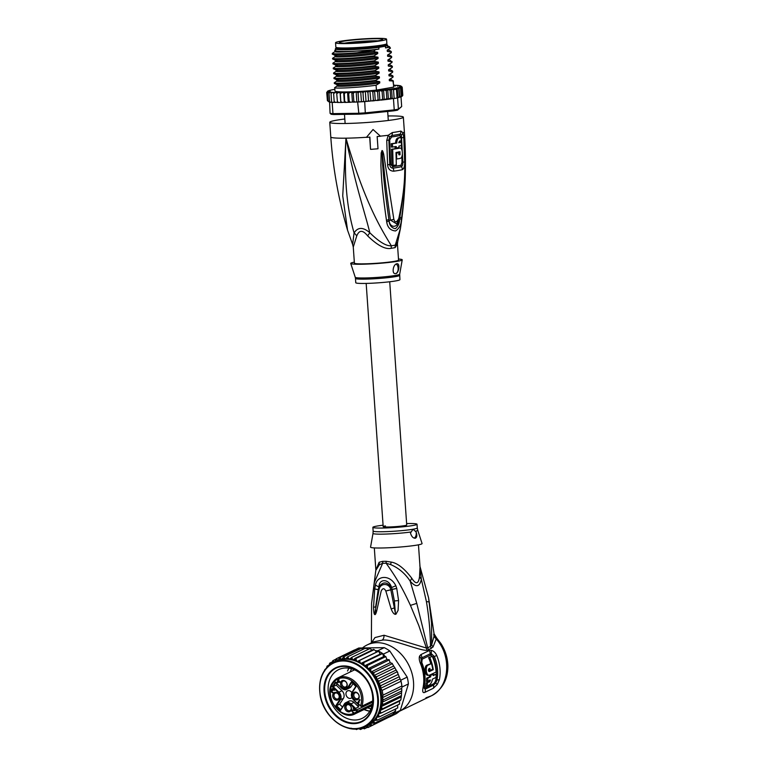 <?xml version="1.0" encoding="UTF-8"?>
<svg xmlns="http://www.w3.org/2000/svg" width="768" height="768" viewBox="0 0 768 768"><rect width="100%" height="100%" fill="white"/><g stroke="black" fill="none" stroke-linecap="round" stroke-linejoin="round"><path stroke-width="1.15" d="M381.696 40.666A25.574 1.93 -4 0 0 386.563 39.178A25.574 1.93 -4 0 0 369.917 38.534A25.574 1.93 -4 0 0 341.789 41.03A25.574 1.93 -4 0 0 340.397 41.261A25.574 1.93 -4 0 0 335.539 42.749A25.574 1.93 -4 0 0 352.186 43.402A25.574 1.93 -4 0 0 380.314 40.896A25.574 1.93 -4 0 0 381.696 40.666M386.563 39.178L386.87 43.584A25.574 1.93 176 0 1 382.003 45.072A25.574 1.93 176 0 1 380.621 45.302A25.574 1.93 176 0 1 352.493 47.798A25.574 1.93 176 0 1 335.846 47.155L335.539 42.749M364.445 42.355A21.734 1.642 -4 0 0 366.307 42.192A21.734 1.642 -4 0 0 382.714 39.523A21.734 1.642 -4 0 0 357.648 39.571A21.734 1.642 -4 0 0 355.795 39.734A21.734 1.642 -4 0 0 339.398 42.547A21.734 1.642 -4 0 0 364.445 42.355M344.458 43.181A20.592 1.555 176 0 1 356.208 41.75A20.592 1.555 176 0 1 357.965 41.606A20.592 1.555 176 0 1 377.779 40.848M391.267 248.285A9.84 6.95 -98.3 0 1 391.325 245.798A22.454 1.699 -4 0 0 393.763 245.405A22.454 1.699 -4 0 0 395.261 245.117L397.632 242.112L400.493 228.163L395.261 245.117A9.84 8.688 -102.2 0 0 395.146 247.613A22.128 1.67 176 0 1 393.677 247.901A22.128 1.67 176 0 1 393.408 247.939A22.128 1.67 176 0 1 391.267 248.285C385.507 249.696 377.616 245.549 367.613 235.853C362.784 229.805 359.155 229.862 356.736 236.006L353.27 247.056L354.403 263.155A22.128 1.67 -4 0 0 369.715 263.674A22.128 1.67 -4 0 0 394.349 261.35A22.128 1.67 176 0 0 398.554 260.064L397.43 243.965L395.146 247.613M400.915 131.069A4.915 4.454 76.6 0 1 400.224 134.045L401.405 135.043A4.915 3.427 160.8 0 0 402.95 132.72L403.795 137.453L404.659 161.808C404.794 166.032 404.026 168.662 402.355 169.68A35.366 2.669 176 0 1 393.773 171.178C390.077 171.091 388.013 168.96 387.581 164.784L386.736 140.429L388.205 135.293L392.314 132.566A36.883 2.784 -4 0 0 397.027 131.846A36.883 2.784 -4 0 0 397.21 131.808A36.883 2.784 -4 0 0 400.915 131.069L402.95 132.72A36.883 2.784 -4 0 0 404.381 131.837L403.354 117.158A36.883 2.784 -4 0 1 396.336 119.299A36.883 2.784 176 0 1 355.286 123.178A36.883 2.784 176 0 1 329.76 122.304A36.883 2.784 176 0 1 336.778 120.163A36.883 2.784 -4 0 1 344.813 118.992M403.354 117.158A36.883 2.784 -4 0 0 387.984 115.968M401.405 135.043L402.826 162.173C402.864 164.582 402.413 166.09 401.453 166.675A34.618 2.621 176 0 1 393.062 168.144C391.066 168.067 389.962 166.829 389.76 164.448L388.877 140.054L389.635 137.088L391.853 135.504A2.458 1.651 82.1 0 0 391.622 136.954L389.683 139.901L386.736 140.429M392.314 132.566A4.915 3.293 82.1 0 1 391.853 135.504A35.904 2.717 176 0 0 396.442 134.794A35.904 2.717 176 0 0 396.614 134.765A35.904 2.717 176 0 0 400.224 134.045A2.458 2.227 76.7 0 0 399.878 135.514L401.098 137.914L401.645 149.29M367.613 235.853A9.84 1.805 -49.5 0 0 369.792 232.714C363.053 226.944 357.811 227.021 354.077 232.944C348.854 214.416 343.622 188.726 345.965 138.173C356.15 188.525 365.462 214.186 369.792 232.714C379.104 241.862 386.275 246.221 391.325 245.798C381.859 229.891 365.434 204.816 345.965 138.173L342.73 195.84L347.558 230.208C338.602 199.747 333.014 168.662 330.787 136.982L329.76 122.304M369.696 137.05L370.522 149.27L369.888 137.126A38.122 2.88 -4 0 1 366.413 137.376L373.037 129.504L380.467 136.234A38.122 2.88 -4 0 1 377.155 136.541L378.01 148.771A38.122 2.88 -4 0 1 370.742 149.357M386.477 220.349C381.466 185.626 381.322 174.01 380.899 165.341L381.149 153.062L382.003 150.634C382.387 150.221 382.954 151.43 383.683 154.243L393.821 219.187C394.973 222.979 396.643 222.691 398.842 218.314C406.042 183.216 404.237 172.781 405.024 163.805L405.091 146.611L405.437 159.562C405.024 168.173 406.666 178.762 401.645 217.709L401.414 219.245C401.318 224.515 399.37 228.413 395.549 230.947C390.48 230.544 387.523 227.501 386.688 221.808L386.477 220.349A4.915 1.526 -6.8 0 0 388.858 219.216C384.048 185.174 383.357 173.645 382.666 165.139L382.051 150.835L383.856 167.693C384.768 176.669 385.853 187.882 390.422 220.07L396.653 223.901L399.302 218.534C402.634 202.445 404.506 186.163 404.928 169.69L405.082 150.595M386.688 221.808A4.915 1.546 -6.7 0 0 389.03 220.675L388.858 219.216L389.059 220.637C390.173 229.075 398.746 227.741 399.514 218.813L399.811 217.306L399.581 218.832C399.61 223.037 398.189 226.32 395.328 228.691C391.536 227.99 389.434 225.322 389.03 220.675L390.422 220.07A4.915 1.853 173.6 0 0 393.821 219.187M381.149 153.062L382.003 153.139L382.032 150.883A4.915 1.181 50.2 0 0 381.888 150.682M382.003 150.634A4.915 1.642 72.9 0 1 382.051 150.835L382.589 154.541A4.915 0.893 167.7 0 0 383.683 154.243M405.082 150.49L405.091 146.87A4.915 4.301 172 0 0 405.101 146.64M405.091 146.611A4.915 4.877 148.1 0 1 405.091 146.822L405.082 147.456M405.072 149.434L405.082 147.216M405.216 148.858A4.915 1.248 177.9 0 1 405.101 149.098L405.101 149.952M401.99 203.674L399.811 217.306L401.645 217.709M401.414 219.245L399.043 218.573M373.037 129.504L366.413 137.376M356.736 236.006A9.84 6.374 -149.2 0 0 354.077 232.944L352.618 244.387L353.27 247.056M398.486 259.066A25.824 1.949 176 0 1 402.23 259.843A25.824 1.949 176 0 1 388.022 262.55A25.824 1.949 176 0 1 361.344 264.24A25.824 1.949 -4 0 1 350.726 263.443A25.824 1.949 -4 0 1 354.326 262.147M399.629 275.347A22.128 1.67 -4 0 1 387.629 277.68A22.128 1.67 -4 0 1 364.579 279.149A22.128 1.67 -4 0 1 364.33 279.149A22.128 1.67 -4 0 1 355.469 278.429L355.766 282.72A22.128 1.67 -4 0 0 364.877 283.44A22.128 1.67 176 0 0 387.926 281.971A22.128 1.67 176 0 0 399.926 279.638L399.686 274.176L402.23 259.843M396.998 263.76C400.55 263.222 398.506 273.859 395.693 273.571C391.45 274.618 392.928 264.086 396.998 263.76L397.258 263.731M396.202 264.058A4.915 2.899 -90.8 0 1 398.141 269.29A4.915 2.899 -90.8 0 1 395.597 273.581A4.915 2.899 -90.8 0 1 395.376 273.6M401.875 156.49L402 162.326L401.011 165.197A34.243 2.592 176 0 1 392.707 166.646L390.576 164.314L389.683 139.901M401.04 137.462L399.83 137.482A35.395 2.678 176 0 1 398.074 137.856C396.518 138.413 395.693 140.15 395.616 143.088A35.318 2.669 176 0 1 391.2 143.741L391.363 147.072L392.592 147.053A36.72 2.774 -4 0 0 396.259 146.515L396.326 147.984A36.672 2.774 -4 0 0 398.986 147.533L398.918 146.064A36.72 2.774 -4 0 0 401.482 145.546L401.318 142.214A36.797 2.784 176 0 1 398.755 142.733L399.466 141.12A36.826 2.784 -4 0 0 401.232 140.746L401.04 137.462A36.864 2.784 176 0 1 399.274 137.837C397.699 138.403 396.883 140.15 396.806 143.069A36.797 2.784 176 0 1 392.429 143.722L392.592 147.053M401.318 142.214L400.099 142.234A35.318 2.669 176 0 1 398.746 142.522M395.059 146.534L395.126 148.003L396.326 147.984M399.11 148.128L398.621 148.128A35.174 2.659 176 0 1 391.469 149.27L391.901 165.427L393.13 165.408A35.818 2.707 -4 0 0 396.317 164.947L396.01 152.467A36.509 2.755 -4 0 0 399.955 151.786L400.032 151.776M399.955 151.786L400.061 154.723A36.384 2.746 176 0 1 399.264 154.867L399.197 152.669L397.997 152.688A35.002 2.65 176 0 1 396.029 153.024M398.765 151.805L398.861 154.742M391.469 149.27L392.688 149.251L393.13 165.408M396.211 159.005L396.701 158.995A36.192 2.736 -4 0 0 400.157 158.39C403.334 158.016 402.979 147.168 399.811 148.118A36.653 2.774 176 0 1 392.688 149.251M396.038 153.13L396.528 153.12L396.701 158.995M399.197 152.669A36.48 2.755 176 0 1 396.528 153.12M391.2 143.741L392.429 143.722M395.616 143.088L396.806 143.069M385.498 44.314A24.595 1.862 176 0 1 385.901 44.774A24.595 1.862 176 0 1 381.283 46.061A24.595 1.862 176 0 1 347.011 48.854A24.595 1.862 176 0 1 336.97 48.202A24.595 1.862 176 0 1 337.296 47.683M386.736 44.429L387.514 45.11A26.189 1.978 176 0 1 387.6 45.254A26.189 1.978 176 0 1 385.43 46.205L378.816 47.357A26.189 1.978 176 0 1 346.128 49.757A26.189 1.978 176 0 1 335.347 48.902A26.189 1.978 176 0 1 335.414 48.749L336.096 47.971A25.45 1.92 -4 0 0 346.512 48.941A25.45 1.92 -4 0 0 373.862 47.165A25.45 1.92 -4 0 0 386.736 44.429A25.45 1.92 -4 0 0 386.006 44.15M378.816 47.357L378.941 49.075A26.189 1.978 176 0 1 346.253 51.466A26.189 1.978 176 0 1 335.472 50.621L335.347 48.902M327.59 91.152L328.954 90.73L328.387 91.546L328.781 90.682A36.883 2.784 -4 0 1 334.512 89.357A36.883 2.784 -4 0 1 334.848 89.299L329.962 90.298L330.154 91.075L329.942 90.307L329.299 90.509M328.464 90.806A36.883 2.784 -4 0 0 327.917 91.075L326.717 92.4L327.61 91.44L328.752 91.459L326.851 92.765L327.85 91.776L329.51 91.757L328.32 91.968L327.629 93.082L328.723 92.074L330.538 92.026L329.03 93.35L330.211 92.323L332.131 92.246L331.046 93.552L332.275 92.506L334.291 92.41L333.629 93.686L334.896 92.63L336.96 92.506L336.739 93.763L338.016 92.688L340.099 92.544L340.33 93.773L341.587 92.688L343.651 92.525L344.323 93.715L345.552 92.621L347.558 92.438L348.672 93.59L349.843 92.486L351.754 92.294L353.28 93.408L354.374 92.294L356.17 92.093L357.293 92.141L358.09 93.158L359.078 92.045L360.72 91.834L362.064 91.862L363.005 92.861L363.878 91.738L365.338 91.526L366.883 91.526L367.939 92.506L368.688 91.382L369.946 91.171L371.654 91.142L372.826 92.102L374.582 90.806L377.558 91.67L379.171 90.403L382.08 91.2L383.894 89.923L386.285 90.71L387.725 89.501L390.125 90.211L391.536 89.165L393.523 89.702L396.432 89.194L397.267 88.166L397.93 97.574L397.046 98.006A37.872 2.861 -4 0 0 397.603 97.891L397.68 97.834M397.507 110.17L398.39 109.142A37.872 2.861 176 0 1 396.451 109.507A37.872 2.861 176 0 1 394.234 109.872L365.482 112.838A37.872 2.861 176 0 1 358.435 113.28L332.957 113.645A37.872 2.861 176 0 1 330.077 113.357L331.142 114.25A36.883 2.784 176 0 0 333.782 114.518L358.906 114.154A36.883 2.784 176 0 0 365.347 113.76L393.706 110.832A36.883 2.784 176 0 0 397.507 110.17L401.674 106.541L398.39 109.142L397.603 97.891M396.432 89.194L397.046 98.006A37.872 2.861 176 0 1 395.664 98.256A37.872 2.861 176 0 1 394.147 98.506L393.523 89.702M401.914 96.442L400.992 96.826L401.674 106.541M351.754 92.294L352.445 102.077L357.648 102.029A37.872 2.861 -4 0 0 358.704 101.962A37.872 2.861 -4 0 0 363.619 101.664A37.872 2.861 -4 0 0 364.694 101.587L367.565 101.309L368.486 100.33L367.939 92.506M357.648 102.029L358.906 114.154M365.347 113.76L364.694 101.587M391.536 89.165L392.198 98.573L393.446 98.621A37.872 2.861 -4 0 0 394.147 98.506L397.046 98.006M393.446 98.621L394.234 109.872L393.706 110.832M328.858 101.76L329.597 101.856L330.077 113.357M333.782 114.518L332.957 113.645L332.17 102.394L334.426 102.355M329.29 102.096A37.872 2.861 -4 0 0 329.645 102.154A37.872 2.861 -4 0 0 331.661 102.355A37.872 2.861 -4 0 0 332.17 102.394M392.755 98.688L394.147 98.506M392.736 98.419L391.133 98.861A36.883 2.784 176 0 1 385.008 99.658M367.565 101.309L391.133 98.861M394.253 85.2L393.725 85.2M393.907 85.19A36.883 2.784 -4 0 1 394.954 85.229L395.309 86.083L394.512 85.411L396.73 85.315L397.901 86.227M399.13 85.574L397.373 85.373A36.883 2.784 -4 0 0 396.528 85.315M399.907 86.429L398.851 85.507M400.637 85.843L399.226 85.584A36.883 2.784 -4 0 0 398.592 85.498M401.318 86.688L400.445 85.786M402.086 87.005L400.954 86.045L402.086 87.005M397.267 88.166L398.784 88.704L398.986 87.542L400.55 88.224L400.253 87.043L401.702 87.782L400.474 86.688L402.221 87.37L401.203 86.371L400.195 86.352L401.126 86.189A36.883 2.784 -4 0 0 400.954 86.045L399.293 86.064L400.474 85.853A36.883 2.784 -4 0 0 400.08 85.747M327.408 100.694L326.717 92.4L327.61 91.44A36.883 2.784 -4 0 1 327.715 91.248M348.912 102.336L352.445 102.077M346.003 102.413A36.883 2.784 176 0 1 344.746 102.442L348.874 102.326L349.219 101.424L348.874 102.326M346.234 102.403L344.87 101.539L344.333 102.307L343.651 92.525M342.269 102.47L340.877 101.597L340.877 102.48L344.333 102.307M340.33 93.773L340.877 102.48L337.45 102.47M337.382 102.307L334.493 102.384L334.176 101.52L334.531 102.374A36.883 2.784 176 0 0 335.232 102.403M392.87 80.563L393.84 86.851A29.51 2.227 176 0 1 393.677 87.11L376.426 90.115A29.51 2.227 176 0 1 334.963 90.97L334.733 87.648L337.363 85.834L337.286 84.816L334.55 83.491M329.414 101.856L328.176 100.915L329.011 101.75M327.398 100.598L328.541 101.558L327.398 100.598L328.358 101.424L327.398 100.598L326.851 92.765M328.176 100.915L327.629 93.082M331.642 102.077L329.645 102.154L329.03 93.35M334.33 102.221L331.661 102.355L331.046 93.552M335.578 102.413L334.176 101.52L333.629 93.686M338.698 102.48L337.286 101.587L337.469 102.461L336.739 93.763M344.323 93.715L344.698 102.442M350.525 102.269L349.219 101.424L348.672 93.59M355.056 102.077L353.827 101.232L353.328 102.163M347.558 92.438L348.24 102.221M353.827 101.232L353.28 93.408M356.17 92.093L356.851 101.875L358.704 101.962L358.09 93.158M355.248 102.058L356.851 101.875M360.72 91.834L361.411 101.616L363.619 101.664L363.005 92.861M358.704 101.962L361.411 101.616M365.338 91.526L366.029 101.309L367.402 101.309M363.619 101.664L366.029 101.309M369.946 91.171L370.838 100.954M369.37 101.174L368.486 100.33M374.333 100.752L373.373 99.936L372.336 100.934M373.373 99.936L372.826 92.102M374.582 90.806L375.274 100.589M379.248 100.291L378.106 99.494L376.762 100.531M378.106 99.494L377.558 91.67M379.171 90.403L379.853 100.186M384.077 99.763L382.627 99.034L380.88 100.118M382.627 99.034L382.08 91.2M383.578 89.952L384.259 99.734M387.725 89.501L388.406 99.226L386.832 98.544L384.576 99.706M386.832 98.544L386.285 90.71M392.198 98.573L390.672 98.035L388.406 99.226M390.672 98.035L390.125 90.211M340.099 92.544L340.781 102.326M401.77 96.365L402.691 95.664M401.578 96.518L402.25 95.606L400.934 96.835M400.8 96.883L401.098 96.058L397.93 97.574M402.768 95.203L402.221 87.37M402.25 95.606L401.702 87.782M401.098 96.058L400.55 88.224M398.986 87.542L399.667 97.267M399.331 96.528L398.784 88.704M387.302 51.389L388.147 49.92L390.883 51.235L391.229 52.08L387.302 51.389L387.216 50.17L390.461 48.144L389.472 46.685A28.032 2.122 -4 0 0 387.667 46.214M390.01 53.587L387.562 55.056L391.267 52.704L391.229 52.08M391.267 52.704L391.382 51.734M390.346 58.483L387.898 59.952L391.613 57.59L391.565 56.976L387.648 56.275L387.562 55.056M391.613 57.59L391.565 56.976M391.181 56.102L391.728 56.63M391.853 65.885L392.256 66.758L388.33 66.067L388.243 64.838L391.958 62.486L391.91 61.862L387.984 61.171L387.898 59.952M392.534 75.667L392.938 76.541L389.011 75.85L388.925 74.63L392.64 72.269L392.592 71.645L388.675 70.954L388.589 69.734L392.294 67.382L392.256 66.758M392.294 67.382L392.41 66.413M393.437 81.091L389.357 80.736L389.27 79.517L392.976 77.165L392.938 76.541M392.976 77.165L393.091 76.195M388.973 59.376L391.91 61.862M391.958 62.486L392.064 61.517M392.64 72.269L392.592 71.645M392.189 70.781L392.755 71.299M393.677 87.11L393.283 81.437M335.443 50.179L334.963 51.59L332.333 53.405L332.496 54.144L335.232 55.459L335.309 56.477M332.554 53.856C329.155 55.181 354.259 54.278 373.728 51.629L377.654 52.32C358.32 55.536 327.245 56.64 336.499 54.874M335.654 61.363L333.12 63.062L333.062 63.811L335.914 65.242L336 66.259M333.235 63.638C329.798 64.963 355.075 64.051 374.419 61.411L378.336 62.102C359.011 65.318 327.936 66.422 337.181 64.666M389.654 48.701L387.216 50.17M335.299 56.477L332.678 58.301L332.842 59.04L335.578 60.355L335.645 61.373M332.89 58.742C329.645 60.067 354.538 59.174 374.074 56.515L378 57.216C358.666 60.432 327.59 61.536 336.835 59.77M373.728 51.629L373.718 51.466A29.51 2.227 176 0 1 356.736 52.81C340.291 54.019 332.218 54.163 332.506 53.232M374.419 61.411L374.371 60.787C354.835 63.437 329.942 64.339 333.187 63.014M374.074 56.515L374.026 55.901C354.557 58.55 329.453 59.443 332.851 58.128M333.571 68.534C330.307 69.85 355.181 68.957 374.755 66.307L374.717 65.683C355.373 68.323 330.096 69.235 333.533 67.91M333.859 73.709L333.802 72.845L336.336 71.155L336.259 70.138L333.523 68.822L333.485 67.939M333.917 73.421C330.547 74.755 355.776 73.834 375.101 71.194L375.053 70.579C355.478 73.229 330.605 74.122 333.878 72.806M334.262 78.317C330.912 79.632 355.834 78.749 375.437 76.09L375.398 75.466C356.074 78.106 330.845 79.027 334.214 77.693M334.55 83.501L334.483 82.627L337.018 80.938L336.941 79.92L334.205 78.605L334.051 77.866L336.682 76.042L336.595 75.034L333.869 73.709M334.598 83.213C331.306 84.538 356.438 83.616 375.782 80.986L375.744 80.362C356.131 83.021 331.219 83.904 334.56 82.589M376.426 90.115L376.08 85.248C356.746 87.888 331.603 88.81 334.896 87.475M335.578 50.122C331.603 51.12 342.518 51.782 346.886 51.494L355.142 51.216C338.928 52.32 332.621 52.31 336.24 51.206M355.142 51.216L375.706 49.632L356.736 52.81M377.654 52.32L377.741 53.539C358.406 56.755 327.331 57.859 336.586 56.102M377.741 53.539L374.026 55.901M378 57.216L378.086 58.435C358.752 61.651 327.677 62.755 336.922 60.989M378.086 58.435L374.371 60.787M391.229 56.131L388.493 54.806L387.648 56.275M388.982 59.779L387.984 61.171M378.336 62.102L378.422 63.322C359.088 66.538 328.022 67.642 337.267 65.885M378.422 63.322L374.717 65.683M387.6 45.254L387.725 46.963A26.189 1.978 176 0 1 385.546 47.923L388.973 47.318A28.032 2.122 -4 0 0 389.472 46.685M378.941 49.075L375.706 49.632M390.461 48.144L388.973 47.318M385.43 46.205L385.546 47.923M375.206 49.949L373.718 51.466M374.755 66.307L378.682 66.998L378.768 68.218L375.053 70.579M375.101 71.194L379.027 71.885L379.104 73.114L375.398 75.466M375.437 76.09L379.363 76.781L379.45 78L375.744 80.362M375.782 80.986L379.709 81.677L379.795 82.896L376.08 85.248M378.768 68.218C359.434 71.434 328.358 72.538 337.613 70.771M379.104 73.114C359.779 76.33 328.704 77.424 337.949 75.667M379.45 78C360.115 81.216 329.04 82.32 338.294 80.563M389.328 64.675L388.33 66.067M389.664 69.562L388.675 70.954M390.01 74.458L389.011 75.85M379.795 82.896C360.499 86.102 329.472 87.216 338.602 85.459M390.355 79.354L389.357 80.736M389.558 69.245L388.589 69.734M389.894 74.141L388.925 74.63M390.24 79.037L389.27 79.517M378.682 66.998C359.347 70.214 328.272 71.318 337.526 69.552M379.027 71.885C359.693 75.11 328.618 76.205 337.862 74.448M379.363 76.781C360.029 79.997 328.963 81.101 338.208 79.344M379.709 81.677C360.422 84.883 329.386 85.997 338.515 84.24M389.213 64.358L388.243 64.838M336.778 47.597A25.45 1.92 -4 0 0 336.096 47.971M404.477 525.658A11.808 0.893 176 0 1 391.344 526.896A11.808 0.893 176 0 1 383.174 526.618A11.808 0.893 -4 0 0 391.344 526.896A11.808 0.893 -4 0 0 404.477 525.658A11.808 0.893 -4 0 0 406.723 524.966A11.808 0.893 176 0 1 404.477 525.658M385.421 525.926A11.808 0.893 -4 0 0 383.174 526.618L366.173 283.411M355.546 708.528L354.989 708.797A3.936 3.062 64.2 0 0 356.083 710.41L356.592 709.939L357.494 710.822L356.995 711.293L358.186 711.754L358.118 711.024L372.25 704.189M350.41 700.829A5.741 4.474 -115.8 0 0 348.893 701.184L345.83 702.662A5.741 4.474 64.2 0 1 347.357 702.307A5.741 4.474 64.2 0 1 350.918 703.882L353.981 702.403A5.741 4.474 -115.8 0 0 350.41 700.829M344.266 704.122L340.483 710.467L344.429 704.438A5.251 4.09 64.2 0 1 350.419 704.352L350.918 703.882L355.584 708.413L358.637 706.934A3.446 2.678 64.2 0 1 358.416 706.138A3.446 2.678 64.2 0 1 358.493 704.486M359.021 695.693A3.197 2.486 -115.8 0 0 355.056 692.851A3.197 2.486 -115.8 0 0 353.866 695.76A3.197 2.486 -115.8 0 0 357.84 698.602A3.197 2.486 -115.8 0 0 359.021 695.693M352.608 696.038A4.061 3.158 -115.8 0 0 356.582 699.898A4.061 3.158 -115.8 0 0 359.165 695.952A4.061 3.158 -115.8 0 0 355.2 692.093A4.061 3.158 -115.8 0 0 352.608 696.038M347.366 704.064A4.061 3.158 64.2 0 1 351.331 707.923A4.061 3.158 64.2 0 1 348.749 711.869A4.061 3.158 64.2 0 1 344.774 708.01A4.061 3.158 64.2 0 1 347.366 704.064M332.755 696.326A4.061 3.158 64.2 0 1 335.347 692.381A4.061 3.158 64.2 0 1 339.312 696.23A4.061 3.158 64.2 0 1 336.73 700.186A4.061 3.158 64.2 0 1 332.755 696.326M343.181 680.41A4.061 3.158 64.2 0 1 347.146 684.269A4.061 3.158 64.2 0 1 344.563 688.214A4.061 3.158 64.2 0 1 340.589 684.355A4.061 3.158 64.2 0 1 343.181 680.41M359.722 699.542L360.106 699.917L358.454 702.442L359.126 702.365L358.109 702.97L357.725 702.595L359.722 699.542M355.142 710.582L352.003 710.602L352.301 711.744L353.77 712.531L353.107 712.742L351.427 710.678L352.109 709.958L354.634 710.083L353.059 708.029L355.142 710.582M332.467 688.541L334.387 690.403L332.88 689.04L332.179 689.318L332.832 690.701L331.728 690.47L331.344 691.056L332.966 692.736L331.709 692.256L330.922 690.749L331.987 690.086L332.467 688.541M337.248 682.685L336.864 682.31L338.006 680.563L337.373 679.939L338.266 680.17L338.861 679.267L338.65 680.544L340.176 682.032L337.248 682.685L338.006 680.563M358.637 706.934L353.981 702.403M342.403 706.925L339.619 704.218L343.344 698.525A5.741 4.474 64.2 0 0 341.952 690.72L336.24 685.162L337.066 683.904M335.789 682.656L333.187 686.64L332.342 686.784L338.4 692.669L338.899 692.198A5.741 4.474 64.2 0 1 340.282 700.003L336.557 705.696L339.619 704.218M341.952 690.72L338.899 692.198L333.187 686.64L336.24 685.162M351.168 686.554A5.741 4.474 64.2 0 1 349.699 687.869L346.646 689.347A5.741 4.474 64.2 0 1 345.12 689.702A5.741 4.474 64.2 0 1 341.558 688.128L341.434 688.147C343.814 689.808 345.552 690.211 346.646 689.347A5.741 4.474 64.2 0 0 348.115 688.032L351.168 686.554L353.059 683.674M351.83 692.592A4.061 3.158 -115.8 0 0 347.53 690.874A4.061 3.158 -115.8 0 0 346.022 694.57A4.061 3.158 -115.8 0 0 351.062 698.179A4.061 3.158 -115.8 0 0 351.898 697.526M358.646 703.786L358.099 704.054L358.646 703.786L358.099 704.054L353.52 699.61A5.251 4.09 64.2 0 1 352.253 692.467L356.198 686.438L351.446 681.811L347.501 687.84A5.251 4.09 64.2 0 1 341.501 687.926L335.453 682.042L332.342 686.784M352.253 692.467L355.862 686.39L351.648 682.301L356.198 686.438M351.648 682.301L351.446 681.811M341.443 688.022L335.453 682.042M361.21 706.301L359.664 705.024L360.48 705.984M360.586 706.09L361.814 706.214A19.92 15.504 -115.8 0 0 359.069 686.582A19.92 15.504 -115.8 0 0 343.123 676.714A19.92 15.504 -115.8 0 0 337.843 677.942A19.92 15.504 -115.8 0 0 332.765 682.464M357.494 710.822L358.118 711.024M340.618 709.642L336.557 705.696L335.722 705.84L340.483 710.467M349.152 710.774A3.197 2.486 64.2 0 1 346.166 708.269A3.197 2.486 64.2 0 1 347.222 704.822A3.197 2.486 64.2 0 1 348.067 704.621A3.197 2.486 64.2 0 1 351.062 707.126A3.197 2.486 64.2 0 1 350.006 710.573A3.197 2.486 64.2 0 1 349.152 710.774M339.168 695.971A3.197 2.486 64.2 0 1 337.978 698.89A3.197 2.486 64.2 0 1 334.013 696.048A3.197 2.486 64.2 0 1 335.203 693.139A3.197 2.486 64.2 0 1 339.168 695.971M344.966 687.12A3.197 2.486 64.2 0 1 341.971 684.614A3.197 2.486 64.2 0 1 343.027 681.168A3.197 2.486 64.2 0 1 343.882 680.966A3.197 2.486 64.2 0 1 346.867 683.472A3.197 2.486 64.2 0 1 345.811 686.918A3.197 2.486 64.2 0 1 344.966 687.12M358.934 702.662L357.725 702.595M358.282 702.326L359.952 699.773M358.109 702.97L358.666 702.701M355.334 710.294L352.301 710.467M352.858 710.198L352.003 710.602M353.107 712.742L353.664 712.474M352.771 712.618L353.318 712.349M352.013 710.592L352.176 709.968L351.619 710.227M351.427 710.678L351.984 710.41M351.533 710.362L352.09 710.093M332.419 690.24L331.939 690.47M332.39 690.202L331.728 690.47M332.285 690.202L331.43 690.605M332.534 692.746L333.091 692.477M332.198 692.63L332.755 692.362M331.498 690.576L331.661 690.038M330.922 690.749L331.478 690.48M331.027 690.432L331.584 690.163M331.114 690.298L331.651 690.038M332.304 689.117L332.534 688.55M331.747 689.328L332.304 689.059M331.853 689.002L332.41 688.733M340.07 682.186L337.805 682.416M336.864 682.31L337.421 682.042M339.091 679.488L338.266 680.17M339.475 681.984L337.584 682.166L338.39 680.928L339.917 681.773M328.57 694.301A27.053 21.062 -115.8 0 0 355.018 720.01A27.053 21.062 -115.8 0 0 362.189 718.339A27.053 21.062 -115.8 0 0 372.25 693.677A27.053 21.062 -115.8 0 0 345.802 667.968A27.053 21.062 -115.8 0 0 338.63 669.638A27.053 21.062 -115.8 0 0 328.57 694.301M324.518 695.146A30 23.357 -115.8 0 0 353.846 723.658A30 23.357 -115.8 0 0 372.96 694.445A30 23.357 -115.8 0 0 343.632 665.933A30 23.357 -115.8 0 0 324.518 695.146M400.186 679.258L400.81 680.189A37.872 29.482 64.2 0 1 401.059 681.226L398.256 674.4L378.826 683.789L380.803 685.642L380.65 688.301L382.166 690.365L383.002 695.126L401.904 685.987A37.872 29.482 64.2 0 1 402.019 687.024L401.904 685.987A37.872 29.482 64.2 0 0 401.549 683.606A37.872 29.482 64.2 0 0 401.059 681.226L401.904 685.987M378.826 683.789L378.95 681.053L397.286 671.654L397.757 672.662L392.256 663.706L390.24 662.698L389.155 659.962L387.034 659.501L385.728 656.63L383.683 656.582L382.598 653.51A37.872 29.482 64.2 0 1 383.414 654.086L385.008 656.467M396.058 670.08L376.598 679.488L378.95 681.053M394.416 711.898L393.936 713.491A37.872 29.482 64.2 0 1 393.322 714.086A37.872 29.482 64.2 0 1 390.278 716.525A37.872 29.482 64.2 0 1 389.568 716.976L395.962 713.885A37.872 29.482 -115.8 0 0 400.32 710.4L408.403 683.933L402.019 687.024M408.403 683.933A37.872 29.482 -115.8 0 0 407.933 680.515A37.872 29.482 -115.8 0 0 407.194 677.098L389.808 650.995A37.872 29.482 -115.8 0 0 384.24 647.654L366.288 647.914M366.019 647.914L362.371 647.971M362.026 647.971L358.762 648.019L354.874 649.901M400.81 680.189L407.194 677.098M377.846 650.746A37.872 29.482 64.2 0 1 378.71 651.178L376.378 652.195L375.523 650.774L377.846 650.746L384.24 647.654M389.808 650.995L383.414 654.086M378.71 651.178A37.872 29.482 64.2 0 1 382.598 653.51L380.112 654.134L378.71 651.178L359.818 660.317L359.866 661.872L360.653 663.542L363.696 662.65L382.598 653.51M393.936 713.491L400.32 710.4M401.827 687.658L401.683 688.368L382.445 697.67L383.318 699.859L401.664 690.989L401.683 688.368M385.843 656.496L385.152 656.458M356.179 650.275L354.48 649.958L336.144 658.829L338.208 660.432L339.782 657.542L358.128 648.672L358.234 649.546L358.128 648.672L359.779 649.142M363.936 648.922L361.978 647.99L361.949 648.758L362.093 647.962M366.115 647.894L365.827 648.576L365.981 647.933L368.17 649.411M339.782 657.542L341.741 659.501L343.642 656.861L345.446 659.155L347.645 656.803L349.258 659.395L351.715 657.37L370.205 648.451M370.061 648.499L371.933 650.179M375.523 650.774L374.141 649.68L355.795 658.55L356.928 661.603L359.818 660.317M373.632 649.392L374.141 649.68A37.872 29.482 -115.8 0 0 373.459 649.44L355.123 658.31A37.872 29.482 64.2 0 1 355.795 658.55M383.318 699.859L382.128 702.269L383.098 704.477L381.331 706.589L382.349 708.902L380.035 710.573L381.082 713.059L378.23 714.134L379.315 716.87L376.166 717.408L377.078 720.278L395.424 711.408L394.819 711.082L395.53 711.331M395.424 711.408L395.722 708.931M377.078 720.278L373.862 720.413L374.419 723.226L393.322 714.086L393.312 712.426M374.419 723.226L371.174 722.947L371.376 725.654L390.278 716.525L390.394 715.498M371.376 725.654L368.141 724.982L368.006 727.536L386.774 718.214M398.256 674.4L397.296 672.182M399.149 676.771L399.619 677.51L399.149 676.771L380.803 685.642M382.166 690.365L401.059 681.226M383.002 695.126L382.445 697.67M383.098 704.477L401.443 695.606L401.539 692.88L382.128 702.269M401.539 692.88L401.818 689.894M399.974 678.96L380.65 688.301M401.443 695.606L400.819 700.013M400.118 700.656L399.485 701.165L399.552 704.102M398.861 704.314L399.418 704.189L398.861 704.314M379.315 716.87L397.776 707.914M397.651 708L397.728 705.005M389.251 659.789L388.541 659.606M392.333 663.466L391.555 663.082M383.683 656.582L364.224 665.99L367.382 665.501L385.728 656.63M367.382 665.501L367.584 668.909L370.81 668.832L389.155 659.962M387.034 659.501L367.584 668.909A35.654 27.763 -115.8 0 0 364.224 665.99A35.654 27.763 -115.8 0 0 360.653 663.542A35.654 27.763 -115.8 0 0 356.928 661.603A35.654 27.763 -115.8 0 0 352.867 660.144L355.123 658.31M326.669 667.718L327.072 666.086L329.174 665.069M326.774 667.574A36.883 28.714 64.2 0 1 327.677 666.413L327.907 666.422M329.174 665.309L329.174 664.752A36.883 28.714 64.2 0 1 330.346 663.648L331.229 663.821M332.112 661.987L329.731 663.139L329.174 664.752M329.731 663.139L330.346 663.648L329.731 663.139M331.93 663.398L332.765 660.71L335.722 659.28M332.064 662.275A36.883 28.714 64.2 0 1 333.379 661.392L334.848 661.901M334.906 661.882L336.144 658.829M343.642 656.861L361.978 647.99M347.645 656.803L365.981 647.933M351.715 657.37L352.867 660.144A35.654 27.763 -115.8 0 0 349.258 659.395A35.654 27.763 -115.8 0 0 345.446 659.155A35.654 27.763 -115.8 0 0 341.741 659.501A35.654 27.763 -115.8 0 0 338.208 660.432A35.654 27.763 -115.8 0 0 336 661.354L333.494 662.563A35.654 27.763 64.2 0 1 377.808 694.243A35.654 27.763 64.2 0 1 377.846 694.493A35.654 27.763 64.2 0 1 364.541 726.758A35.654 27.763 64.2 0 1 320.256 695.203M376.378 652.195L356.928 661.603M380.112 654.134L360.653 663.542M363.696 662.65L364.224 665.99M367.997 727.536L364.982 726.547M364.762 726.653L364.368 728.822L367.075 727.507M362.717 728.352A36.883 28.714 64.2 0 0 364.253 727.949L364.368 728.822L361.92 727.824M360.874 728.141L360.509 729.504L362.784 728.4M358.925 728.89A36.883 28.714 64.2 0 0 360.538 728.736L360.509 729.504L358.637 728.65M356.688 728.899L356.506 729.562L358.282 728.707M356.438 728.918A36.883 28.714 64.2 0 0 356.669 728.928L356.506 729.562L355.008 728.822M352.637 728.899L351.034 728.141M324.538 671.222L325.382 669.235M324.835 669.494L325.411 669.648L324.835 669.494M393.302 666.192L373.843 675.6L376.646 676.675L394.982 667.805M376.646 676.675L376.598 679.488M400.79 697.181L381.331 706.589M382.349 708.902L400.685 700.032M399.485 701.165L380.035 710.573M381.082 713.059L399.418 704.189M370.81 668.832L370.79 672.106L373.91 672.576L392.256 663.706M390.24 662.698L370.79 672.106M373.91 672.576L373.843 675.6M320.189 694.829A35.654 27.763 64.2 0 1 333.494 662.563C322.579 668.717 318.115 679.498 320.102 694.906L320.141 695.155C323.443 718.07 348.23 735.706 364.541 726.758L367.046 725.549A35.654 27.763 -115.8 0 0 368.141 724.982A35.654 27.763 -115.8 0 0 371.174 722.947A35.654 27.763 -115.8 0 0 373.862 720.413A35.654 27.763 -115.8 0 0 376.166 717.408A35.654 27.763 -115.8 0 0 380.304 693.034A35.654 27.763 -115.8 0 0 367.584 668.909M432.336 656.448L428.582 657.677L432.336 656.448A36.883 28.714 -115.8 0 1 436.09 672.048L429.322 675.245C426.192 676.243 424.877 666.422 428.131 665.136L431.462 663.523A36.883 28.714 -115.8 0 1 432.73 669.197L430.224 670.406A36.883 28.714 64.2 0 0 429.84 668.275L429.005 668.678C428.141 669.974 428.256 670.944 429.35 671.568L429.264 671.578M429.83 657.658A36.883 28.714 64.2 0 1 433.248 669.706L429.35 671.568M431.462 663.523L426.931 665.155C423.677 666.509 424.992 676.205 428.122 675.254L429.322 675.245M427.526 682.867A36.883 28.714 64.2 0 1 426.97 686.102L429.053 685.094C430.8 684.086 431.933 682.099 432.48 679.114L436.003 677.405A36.883 28.714 -115.8 0 0 436.138 674.179L433.219 675.59A36.883 28.714 -115.8 0 0 433.2 674.17L430.694 675.379A36.883 28.714 64.2 0 1 430.723 676.8L427.805 678.211A36.883 28.714 64.2 0 1 427.67 681.437L430.589 680.026L429.61 681.859L426.25 682.886L429.61 681.859M406.627 523.555A22.128 1.67 176 0 1 417.034 524.246A22.128 1.67 176 0 1 412.819 525.533A22.128 1.67 176 0 1 388.186 527.856A22.128 1.67 176 0 1 372.874 527.338A22.128 1.67 176 0 1 377.088 526.051A22.128 1.67 176 0 1 383.078 525.206M432.029 669.533A35.414 27.571 -115.8 0 1 432.058 669.725L433.248 669.706M430.733 663.533A35.414 27.571 -115.8 0 0 428.582 657.677M432.058 669.725L428.774 671.309M428.765 668.87A35.414 27.571 -115.8 0 1 429.034 670.426L430.224 670.406M433.219 675.024L436.138 674.179M430.723 676.8L429.504 676.819A35.414 27.571 -115.8 0 0 429.485 675.398L433.2 674.17M429.485 675.398L430.694 675.379M429.504 676.819L426.586 678.23L427.805 678.211M426.586 678.23A35.414 27.571 -115.8 0 1 426.422 681.456L427.67 681.437M429.341 680.045L428.342 681.878M426.25 682.886A35.414 27.571 -115.8 0 1 425.645 686.122L426.97 686.102M434.87 682.368L433.574 683.789L425.184 687.85L424.378 685.766A35.414 27.571 64.2 0 0 421.805 662.544L422.141 659.194L430.474 655.162L433.162 657.062A35.414 27.571 -115.8 0 1 435.725 680.285L434.87 682.368L435.706 682.954L433.546 685.114L425.155 689.174L423.773 687.802L424.176 672.96A35.904 27.955 -115.8 0 0 421.334 662.822L421.046 658.675L421.824 657.84L430.166 653.808L431.347 653.693L434.352 656.525A35.904 27.955 64.2 0 1 436.954 680.064L435.706 682.954L437.28 684.461L439.421 679.642L435.725 680.285M374.726 588.768L375.466 585.091L378.95 587.021C378.989 577.997 389.462 578.995 391.507 587.558C387.005 581.578 382.819 581.405 378.95 587.021L378.182 589.68L378.96 590.035L374.611 614.467C374.006 614.026 373.651 611.587 373.555 607.171L375.638 606.989L378.182 589.68A7.373 0.902 6.3 0 1 374.717 588.845L374.726 588.768A7.373 0.902 6.3 0 0 378.192 589.603L378.97 589.968C380.074 582.288 389.741 583.085 390.816 589.824L385.814 591.005L392.141 589.421L390.835 589.891L395.434 613.411L394.33 607.901L391.171 608.976L385.814 591.005C384.23 587.952 382.685 587.981 381.168 591.082L376.675 611.117L375.638 610.138L374.611 614.467M375.466 585.091C377.117 575.011 390.374 574.56 395.856 585.773L396.768 588.49A7.373 0.595 169.9 0 0 392.16 589.498L394.378 600.931L395.491 614.323C394.013 614.333 392.573 612.547 391.171 608.976M396.768 588.49L398.582 600.595L394.378 600.931L395.491 614.323M395.856 585.773L391.507 587.558L392.141 589.421A7.373 0.595 169.9 0 1 396.749 588.413M415.296 538.234C413.088 538.234 411.475 536.496 410.467 533.011L413.078 529.229L416.141 532.022C417.254 535.421 416.976 537.494 415.296 538.234L415.018 538.262M416.141 532.022A4.915 2.899 -90.8 0 1 414.173 538.109M374.717 588.845L373.555 607.171M376.675 611.117C376.013 613.498 375.427 614.669 374.909 614.621M398.582 600.595L398.083 610.378L395.962 614.198M411.12 531.965A22.426 1.699 176 0 1 386.63 534.029A22.426 1.699 176 0 1 373.008 533.386L370.56 547.123A25.824 1.949 -4 0 0 388.195 547.786A25.824 1.949 -4 0 0 417.168 545.059A25.824 1.949 -4 0 0 422.074 543.523L417.744 530.256A22.426 1.699 176 0 1 415.363 531.226M418.464 544.819L420.029 567.072L419.51 576.912C418.445 584.189 415.862 584.63 411.792 578.266C404.352 568.445 397.469 563.059 391.123 562.08L386.083 561.293A9.84 5.021 -91.4 0 1 386.122 563.232C396.682 578.016 402.374 588.01 410.448 605.376L418.762 625.459L426.394 648.038L384.048 635.242L374.976 637.574L371.491 642.845M374.314 547.91L375.859 570.086L379.133 562.253L382.656 561.341A9.84 6.538 -90.1 0 1 382.666 563.28A22.32 1.69 -4 0 0 386.122 563.232L390.662 564.595C398.63 567.974 405.13 573.494 410.179 581.155L411.792 578.266M379.344 564.758L382.666 563.28L374.419 582.307L371.606 603.178L375.811 570.394L379.344 564.758L379.133 562.253M371.587 603.533L371.395 642.883M362.467 647.971A36.883 28.714 64.2 0 1 367.133 644.947L373.574 641.837L381.984 640.224C391.094 638.208 418.896 650.688 426.874 650.323L426.394 648.038L427.69 647.798L416.765 603.37L410.179 581.155C415.997 587.76 419.712 587.117 421.334 579.216L426.403 601.574C428.928 616.349 430.282 631.277 430.474 646.368L427.69 647.798L428.563 649.862L433.008 647.03L436.243 639.034C452.141 656.275 449.443 687.485 431.366 695.827L425.962 697.795M421.805 662.544L420.394 663.36C419.203 660.394 418.934 657.965 419.587 656.064L420.912 654.586L429.254 650.554L431.366 650.371C433.622 650.928 435.418 652.618 436.742 655.459L433.162 657.062M425.184 687.85L425.155 689.174A4.915 3.83 64.2 0 1 424.925 692.333C422.861 693.312 422.246 691.718 423.072 687.552L423.946 686.362A35.904 27.955 -115.8 0 0 424.176 672.96M433.574 683.789A2.458 1.91 -115.8 0 0 433.546 685.114A4.915 3.83 -115.8 0 1 433.315 688.282L437.28 684.461M431.539 695.731L431.443 695.789C442.358 689.453 447.84 679.584 447.898 666.154C447.715 658.051 445.382 650.496 440.899 643.488L436.848 638.218L436.032 638.237L435.024 636.106M367.133 644.947A36.883 28.714 64.2 0 1 376.915 642.672A36.883 28.714 64.2 0 1 411.408 671.501A36.883 28.714 64.2 0 1 399.389 711.302M426.874 650.323L428.563 649.862M434.016 635.472L433.958 636.48L436.243 639.034L434.016 635.472C434.131 633.245 434.016 633.072 433.67 634.934M433.008 647.03L431.664 644.88L430.474 646.368L431.357 648.432M419.51 576.912L421.334 579.216L419.971 566.294M433.958 636.48L431.664 644.88L431.549 623.126L428.582 597.821L434.064 633.802L436.848 638.218M361.862 721.229A29.51 22.973 -115.8 0 1 325.19 695.002L324.912 695.136A29.51 22.973 64.2 0 1 335.894 668.227A29.51 22.973 64.2 0 1 372.566 694.454L372.845 694.32A29.51 22.973 -115.8 0 0 336.173 668.093A29.51 22.973 -115.8 0 0 325.19 695.002L324.912 695.136A29.51 22.973 64.2 0 0 361.584 721.363L361.862 721.229A29.51 22.973 -115.8 0 0 372.845 694.32L372.566 694.454A29.51 22.973 64.2 0 1 361.584 721.363M347.539 671.021A27.053 21.062 64.2 0 1 348.902 668.179L347.539 671.021M369.706 711.197A27.053 21.062 64.2 0 1 364.042 709.526L369.706 711.197M392.707 166.646A2.458 1.632 -97.9 0 0 392.717 166.829A2.458 1.632 -97.9 0 0 393.062 168.144A4.915 3.264 -97.9 0 1 393.773 171.178M401.011 165.197A2.458 2.237 -103.5 0 0 401.453 166.675A4.915 4.464 -103.5 0 1 402.355 169.68M355.469 278.429L355.248 277.286A22.282 1.68 -4 0 0 364.157 277.978A22.282 1.68 -4 0 0 364.406 277.978A22.282 1.68 -4 0 0 387.418 276.518A22.282 1.68 -4 0 0 399.686 274.176M399.878 135.514A35.405 2.678 176 0 1 396.317 136.224A35.405 2.678 176 0 1 391.622 136.954M401.098 137.914L403.795 137.453M330.787 136.982A36.883 2.784 176 0 0 345.965 138.173A36.883 2.784 -4 0 0 366.221 137.299M380.371 136.138A36.883 2.784 -4 0 0 388.205 135.293A4.915 1.546 31.8 0 1 389.635 137.088M387.581 164.784A4.915 0.586 -0.6 0 0 389.76 164.448L390.576 164.314M399.264 154.733L400.061 154.723M398.074 137.856L399.274 137.837M402 162.326L402.826 162.173A4.915 0.586 179.4 0 0 404.659 161.808M383.894 89.923A36.883 2.784 -4 0 0 394.291 88.464A36.883 2.784 -4 0 0 400.118 87.101M400.253 87.043A36.883 2.784 -4 0 0 400.896 86.726M344.016 92.65A36.883 2.784 -4 0 0 345.552 92.621M348.192 92.544A36.883 2.784 -4 0 0 349.843 92.486M352.646 92.371A36.883 2.784 -4 0 0 354.374 92.294M357.293 92.141A36.883 2.784 -4 0 0 359.078 92.045M362.064 91.862A36.883 2.784 -4 0 0 363.878 91.738M366.883 91.526A36.883 2.784 -4 0 0 368.688 91.382M371.654 91.142A36.883 2.784 -4 0 0 373.642 90.97M376.08 90.749A36.883 2.784 -4 0 0 378.566 90.499M380.198 90.336A36.883 2.784 -4 0 0 383.395 89.981M340.195 92.698A36.883 2.784 -4 0 0 341.587 92.688M336.787 92.678A36.883 2.784 -4 0 0 338.016 92.688M333.85 92.592A36.883 2.784 -4 0 0 334.896 92.63M331.43 92.438A36.883 2.784 -4 0 0 332.275 92.506M329.578 92.237A36.883 2.784 -4 0 0 330.211 92.323M354.874 102.086A36.883 2.784 176 0 1 353.414 102.154M369.245 101.184A36.883 2.784 176 0 1 367.718 101.299M383.818 99.792A36.883 2.784 176 0 1 381.187 100.09M379.066 100.31A36.883 2.784 176 0 1 376.992 100.512M374.189 100.771A36.883 2.784 176 0 1 372.509 100.915M350.314 102.278A36.883 2.784 176 0 1 348.941 102.326M342.01 102.47A36.883 2.784 176 0 1 340.886 102.48M338.4 102.47A36.883 2.784 176 0 1 337.469 102.461M349.91 715.027A19.92 15.504 -115.8 0 0 355.19 713.798A19.92 15.504 -115.8 0 0 358.186 711.754L372.067 705.034M356.083 710.41L356.995 711.293A18.931 14.746 64.2 0 1 336.096 707.76A18.931 14.746 64.2 0 1 332.89 683.395A18.931 14.746 64.2 0 1 353.098 681.859A18.931 14.746 64.2 0 1 360.528 705.888M372.662 700.973L361.814 706.214M344.362 703.968A5.741 4.474 64.2 0 1 345.83 702.662L344.362 703.968M359.606 705.13A3.446 2.678 -115.8 0 0 358.243 704.352M350.419 704.352L354.989 708.797M338.4 692.669A5.251 4.09 64.2 0 1 339.667 699.811L335.722 705.84M358.099 704.054A3.936 3.062 64.2 0 1 359.664 705.024M355.584 708.413A3.446 2.678 -115.8 0 0 356.592 709.939L372.547 702.221M344.429 704.438L340.56 709.738M339.667 699.811L343.344 698.525M351.782 682.426L348.115 688.032L347.501 687.84M353.472 699.706A5.741 4.474 64.2 0 1 352.099 692.16M358.07 704.179L353.52 699.61M341.501 687.926L335.654 682.531M377.126 694.387A35.165 27.379 64.2 0 1 377.174 694.637A35.165 27.379 64.2 0 1 354.624 728.621A35.165 27.379 64.2 0 1 320.352 695.203A35.165 27.379 64.2 0 1 320.304 694.954A35.165 27.379 64.2 0 1 342.854 660.97A35.165 27.379 64.2 0 1 377.126 694.387M376.675 679.565A36.883 28.714 64.2 0 1 381.274 692.861A36.883 28.714 64.2 0 1 381.475 706.368M365.693 665.866A36.883 28.714 64.2 0 1 367.162 667.142M335.28 660.326A36.883 28.714 64.2 0 1 336.73 659.674M338.784 658.954A36.883 28.714 64.2 0 1 340.33 658.55M342.499 658.166A36.883 28.714 64.2 0 1 344.112 658.013M346.368 657.974A36.883 28.714 64.2 0 1 348.029 658.08M350.333 658.406A36.883 28.714 64.2 0 1 351.907 658.733M353.818 659.27A36.883 28.714 64.2 0 1 355.978 660.029M358.243 661.027A36.883 28.714 64.2 0 1 359.866 661.872M362.064 663.187A36.883 28.714 64.2 0 1 363.619 664.253M376.368 719.184A36.883 28.714 64.2 0 1 375.36 720.49M373.862 722.15A36.883 28.714 64.2 0 1 372.691 723.254M370.973 724.627A36.883 28.714 64.2 0 1 369.658 725.51M367.757 726.576A36.883 28.714 64.2 0 1 366.307 727.229M381.389 706.896A36.883 28.714 64.2 0 1 380.669 710.064M380.208 711.562A36.883 28.714 64.2 0 1 379.402 713.722M378.499 715.68A36.883 28.714 64.2 0 1 377.626 717.254M369.091 669.014A36.883 28.714 64.2 0 1 370.512 670.56M372.106 672.49A36.883 28.714 64.2 0 1 373.67 674.602M374.659 676.08A36.883 28.714 64.2 0 1 376.579 679.392M426.931 665.155L428.131 665.136M373.008 533.386L373.133 531.024A22.128 1.67 -4 0 0 388.445 531.552A22.128 1.67 -4 0 0 413.078 529.229A22.128 1.67 -4 0 0 413.261 529.19A22.128 1.67 -4 0 0 417.283 527.942L417.034 524.246M431.203 655.104L431.366 650.371M430.474 655.162A2.458 1.91 64.2 0 1 430.166 653.808A4.915 3.83 64.2 0 0 429.254 650.554M420.912 654.586A4.915 3.83 64.2 0 1 421.824 657.84A2.458 1.91 -115.8 0 0 422.141 659.194M421.642 659.731L419.587 656.064M423.946 686.362L424.378 685.766M382.656 561.341A22.128 1.67 -4 0 0 386.083 561.293M381.984 640.224C383.357 639.379 384.038 637.718 384.048 635.242M436.742 655.459A36.883 28.714 64.2 0 1 439.421 679.642M423.072 687.552A36.883 28.714 -115.8 0 0 420.394 663.36M433.315 688.282L424.925 692.333M391.123 562.08L390.662 564.595M416.765 603.37L410.448 605.376M426.403 601.574L429.322 601.968M384.835 44.496L384.893 45.254M337.978 47.77L338.035 48.538M388.301 120.47L387.667 111.456M345.13 123.494L344.486 114.365M400.493 228.163C405.331 196.205 406.627 164.093 404.381 131.837M352.618 244.387L347.558 230.208M397.632 242.112L397.43 243.965M355.248 277.286L350.726 263.443M329.741 90.355L328.656 90.691M394.08 85.181L395.002 85.219M397.824 97.709L400.906 96.893M333.466 67.949L335.99 66.269M391.91 65.914L389.155 64.397M392.256 70.81L389.52 69.485L391.027 68.266M392.592 75.696L389.856 74.381L391.373 73.152M392.938 80.592L390.202 79.277M390.202 79.267L391.718 78.048M389.165 64.387L390.691 63.37M406.723 524.966L389.722 281.77M354.566 669.85L337.843 677.942L332.621 682.589C322.435 696.029 341.155 721.949 355.19 713.798L371.904 705.715M370.877 708.816L367.498 707.856M351.494 668.746L350.15 671.99M358.099 704.342L353.453 699.83C351.216 697.21 350.765 694.627 352.128 692.064L355.843 686.371M358.138 704.362L361.651 706.406L372.653 701.078M373.133 531.024L372.874 527.338M417.283 527.942L417.744 530.256M430.742 696.134L399.379 711.302M428.582 597.821L419.818 565.872"/></g></svg>
